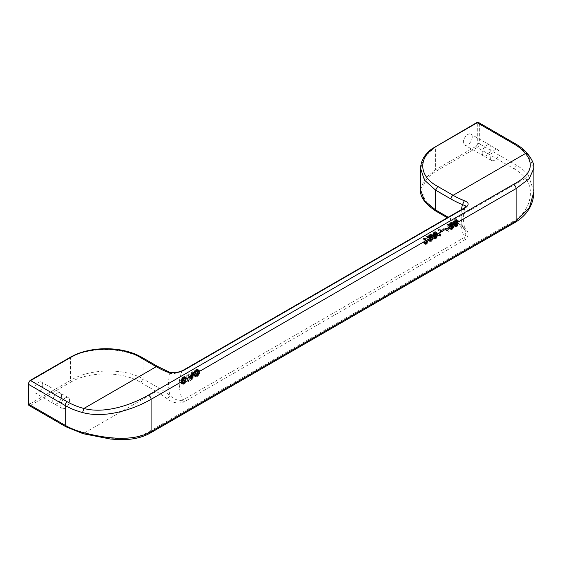 <?xml version="1.0" encoding="UTF-8"?>
<svg xmlns="http://www.w3.org/2000/svg" width="562" height="562" viewBox="0 0 562 562"><rect width="100%" height="100%" fill="white"/><g stroke="black" fill="none" stroke-linecap="round" stroke-linejoin="round"><path stroke-width="0.42" stroke-dasharray="2.81 2.11" d="M464.669 207.757A3.035 1.756 -120 0 0 464.296 208.123L465.743 206.907C462.638 212.014 462.547 220.192 465.484 231.453L462.54 226.627L462.828 227.793L464.324 227.624C468.94 231.614 469.347 235.548 465.554 239.426A3.035 1.756 60 0 1 464.296 237.508L465.786 235.218L465.484 231.453C465.42 230.638 464.535 229.415 462.828 227.793L451.595 220.213A3.035 1.756 -60 0 1 450.97 218.822L448.237 217.248M184.104 384.134L185.685 382.799L186.345 381.008L184.111 383.284L183.296 383.509L182.72 383.024A37.956 21.918 -120 0 1 182.713 382.863L186.394 378.718L185.818 377.299L183.893 378.128L182.643 379.413L181.969 381.352L184.111 378.64L185.636 378.121L185.797 378.837L182.896 381.654L182.046 383.41A37.956 21.918 -120 0 0 182.053 383.572L183.001 384.345L184.104 384.134L182.755 383.354L184.336 382.019L185.003 380.235L182.769 382.511L181.947 382.736L181.378 382.251A37.956 21.918 -120 0 1 181.371 382.09L185.06 377.945L184.491 376.533L182.573 377.362L181.315 378.647L180.634 380.579L182.783 377.868L184.301 377.355L184.462 378.064L181.561 380.881L180.704 382.638A37.956 21.918 -120 0 0 180.711 382.792L181.652 383.572L182.755 383.354M458.178 224.315A37.956 21.918 -120 0 1 458.163 223.999L457.672 223.247L458.423 221.512A37.956 21.918 -120 0 1 458.43 221.133L457.84 220.248L456.527 220.655L454.813 223.226A37.956 21.918 -120 0 0 454.798 223.606L455.522 224.491L455.072 225.783A37.956 21.918 -120 0 0 455.087 226.1L455.768 226.95L456.527 226.851L455.178 226.072L456.295 225.088L456.836 223.543L458.178 224.315L458.128 224.751L456.787 223.978M458.128 224.751L456.527 226.851M451.897 229.521L453.141 228.383L453.674 226.753A37.956 21.918 -120 0 1 453.667 226.591L451.841 228.713L451.131 228.46L450.822 227.125L451.504 227.357L452.515 226.781L453.717 224.456A37.956 21.918 -120 0 1 453.738 223.845L452.951 222.924L451.623 223.557L450.619 224.912L450.155 226.971A37.956 21.918 -120 0 0 450.155 227.589L450.619 229.254L451.897 229.521L450.548 228.748L451.792 227.603L452.333 225.98A37.956 21.918 -120 0 1 452.326 225.819L450.492 227.94L449.79 227.687L449.488 226.353L450.162 226.584L451.174 226.008L452.382 223.683A37.956 21.918 -120 0 1 452.403 223.079L451.623 222.159L450.295 222.791L449.291 224.147L448.82 226.198A37.956 21.918 -120 0 0 448.813 226.816L449.277 228.474L450.548 228.748M437.475 234.909A37.956 21.918 -120 0 1 437.475 234.291L437.138 232.703L436.26 232.429L434.686 233.609L434.012 235.162A37.956 21.918 -120 0 0 434.004 235.309L435.936 233.251L436.576 233.462L436.8 234.754L436.14 234.53L435.136 235.106L433.927 237.431A37.956 21.918 -120 0 0 433.941 238.063L434.686 239.033L435.592 238.941L434.243 238.162L435.606 236.7L436.133 234.136L437.475 234.909L437.419 235.654L436.077 234.881M437.419 235.654L436.772 237.838L435.592 238.941M440.088 236.342L440.629 236.033A37.956 21.918 -120 0 1 440.629 229.837L439.955 230.223A37.956 21.918 -120 0 0 439.849 234.656L438.571 235.387A37.956 21.918 -120 0 0 438.599 236.026L439.561 235.808L440.088 236.342L438.655 235.359L440.004 236.138M190.082 376.814A37.956 21.918 -120 0 1 190.209 374.411L189.471 374.833A37.956 21.918 -120 0 0 189.471 381.036L192.352 379.287L193.258 377.102A37.956 21.918 -120 0 1 193.244 376.624L192.562 375.767L193.258 374.159A37.956 21.918 -120 0 1 193.279 373.702L193.63 372.437L192.759 372.936L192.478 374.166A37.956 21.918 -120 0 0 192.457 374.622L191.761 375.767L190.082 376.814L188.748 376.041L190.019 375.311L191.354 376.076M425.631 243.107A37.956 21.918 -120 0 1 425.617 242.784L424.879 243.213A37.956 21.918 -120 0 0 424.893 243.529L425.567 244.386L426.333 244.287L427.45 243.304L427.977 241.751A37.956 21.918 -120 0 1 427.97 241.428L425.603 239.215L428.223 237.705A37.956 21.918 -120 0 1 428.279 236.96L424.724 239.019A37.956 21.918 -120 0 0 424.682 239.461L425.027 240.276L427.232 241.857A37.956 21.918 -120 0 0 427.239 242.173L426.066 243.508L424.289 242.327A37.956 21.918 -120 0 1 424.275 242.011L423.537 242.44A37.956 21.918 -120 0 0 423.551 242.756L424.226 243.606L424.984 243.508L426.101 242.524L426.635 240.972A37.956 21.918 -120 0 1 426.628 240.655L424.275 238.45L426.895 236.939A37.956 21.918 -120 0 1 426.951 236.195L423.397 238.253A37.956 21.918 -120 0 0 423.355 238.695L423.692 239.503L425.891 241.084A37.956 21.918 -120 0 0 425.898 241.4L424.998 242.658L424.289 242.327M187.659 382.083L188.396 381.654A37.956 21.918 -120 0 1 188.396 375.458L187.659 375.88A37.956 21.918 -120 0 0 187.659 382.083L186.31 381.303L187.048 380.874A37.956 21.918 -120 0 1 187.076 374.692L186.338 375.114A37.956 21.918 -120 0 0 186.31 381.303M199.672 372.121A37.956 21.918 -120 0 1 199.672 371.658L198.941 370.077L197.051 370.456L195.45 372.093L194.571 374.601A37.956 21.918 -120 0 0 194.571 375.072L195.45 376.737L197.051 376.659L195.709 375.88L197.599 374.025L198.337 371.356L199.672 372.121L199.615 372.711L198.274 371.939M199.615 372.711L198.632 375.325L197.051 376.659M449.214 231.073A37.956 21.918 -120 0 1 449.214 224.877L448.546 225.264A37.956 21.918 -120 0 0 448.434 229.696L447.162 230.434A37.956 21.918 -120 0 0 447.19 231.066L448.146 230.849L448.68 231.382L447.331 230.603L447.865 230.294L449.214 231.073L448.68 231.382M430.26 240.431A37.956 21.918 -120 0 1 430.246 240.115L429.508 240.543A37.956 21.918 -120 0 0 429.523 240.859L430.197 241.709L430.963 241.611L432.08 240.627L432.614 239.075A37.956 21.918 -120 0 1 432.599 238.759L432.108 238.007L432.859 236.272A37.956 21.918 -120 0 1 432.866 235.892L432.276 235.007L431.363 235.183L429.993 236.321L429.249 237.986A37.956 21.918 -120 0 0 429.235 238.365L430.035 237.902A37.956 21.918 -120 0 1 430.049 237.593L431.237 236.033L432.059 236.433A37.956 21.918 -120 0 0 432.052 236.735L430.899 238.316A37.956 21.918 -120 0 0 430.899 239.019L431.862 239.187A37.956 21.918 -120 0 0 431.869 239.503L430.696 240.838L428.918 239.658L430.337 240.634M441.563 232.078A37.956 21.918 -120 0 1 441.577 231.389L446.073 228.797A37.956 21.918 -120 0 0 446.059 229.486L441.563 232.078L440.229 231.312L444.725 228.713A37.956 21.918 -120 0 1 444.739 228.024L440.243 230.617A37.956 21.918 -120 0 0 440.229 231.312M533.9 168.143L528.266 155.245A60.731 35.062 0 0 0 516.113 145.2A3.035 1.756 -60 0 0 515.48 143.816M436.4 146.289L424.5 156.714L420.587 168.445M472.228 137.051A6.266 3.618 -60 0 1 469.495 143.352A6.266 3.618 -60 0 1 464.669 145.031A6.266 3.618 -60 0 1 463.369 142.165A6.266 3.618 -60 0 1 466.109 135.864A6.266 3.618 -60 0 1 470.935 134.185A6.266 3.618 -60 0 1 472.228 137.051M477.728 143.781L476.386 146.106A1.138 0.66 -120 0 0 477.194 147.497A3.035 1.756 120 0 0 479.344 143.781L516.113 165.01L516.113 145.2L479.344 123.977L479.344 143.781A1.138 0.66 0 0 0 477.728 143.781L477.728 123.977L476.386 123.197A1.138 0.66 60 0 1 476.625 122.678M533.9 191.649L528.266 175.049L525.505 178.266A57.696 33.313 0 0 0 513.963 168.726A3.035 1.756 120 0 0 516.113 165.01A60.731 35.062 0 0 1 528.266 175.049M42.796 384.984A6.266 3.618 -60 0 1 40.057 391.285A6.266 3.618 -60 0 1 35.23 392.964A6.266 3.618 -60 0 1 33.938 390.098A6.266 3.618 -60 0 1 36.671 383.797A6.266 3.618 -60 0 1 41.497 382.118A6.266 3.618 -60 0 1 42.796 384.984M28.1 383.839A1.138 0.66 180 0 1 28.43 383.375L29.779 381.05A1.138 0.66 60 0 1 30.011 380.53M28.1 403.642A1.138 0.66 180 0 1 28.43 403.179L29.779 403.952A1.138 0.66 -120 0 0 30.58 405.35A3.035 1.756 -60 0 1 29.062 405.497M515.48 222.201A3.035 1.756 -120 0 1 513.134 221.379C530.015 212.022 535.298 190.567 525.505 178.266L453.113 220.065L437.742 211.186C418.409 201.112 417.615 181.87 436.4 171.052L435.592 169.654L424.5 178.842L420.587 189.801M478.712 122.586A3.035 1.756 -60 0 1 479.344 123.977A1.138 0.66 -0 0 0 477.728 123.977M182.854 370.463A3.035 1.756 -120 0 0 182.481 370.829A37.956 21.918 -120 0 0 182.481 400.214L464.296 237.508A37.956 21.918 -120 0 1 464.296 208.123L182.481 370.829C178.07 373.035 173.904 373.92 169.984 373.477L168.923 371.882M182.481 400.214C178.07 400.882 173.904 399.315 169.984 395.529L167.476 399.006C172.457 402.792 177.873 403.832 183.732 402.132A3.035 1.756 60 0 1 182.481 400.214M437.742 211.186L436.224 211.34M513.134 221.379L148.115 432.122C131.515 442.09 105.122 438.929 83.871 433.239L83.085 433.695M71.374 357.032L70.573 357.495L70.573 380.397L71.374 381.795C90.11 370.948 123.443 371.412 140.893 382.567L143.036 378.851C123.921 367.794 89.196 368.532 70.573 380.397L29.779 403.952M142.418 357.657L143.036 359.048L143.036 378.851L158.414 387.724A97.928 56.537 60 0 1 169.984 395.529A45.55 26.295 -120 0 1 169.984 373.477A97.928 56.537 -120 0 1 158.414 367.92L143.036 359.048C123.921 346.944 89.196 346.656 70.573 357.495L29.779 381.05M52.723 400.945A6.266 3.618 120 0 0 54.022 403.811A6.266 3.618 120 0 0 58.848 402.132A6.266 3.618 120 0 0 61.581 395.831A6.266 3.618 120 0 0 60.282 392.964A6.266 3.618 120 0 0 55.455 394.643A6.266 3.618 120 0 0 52.723 400.945M61.539 395.859A6.203 3.583 120 0 0 60.253 393.014A6.203 3.583 120 0 0 55.469 394.679A6.203 3.583 120 0 0 52.765 400.924A6.203 3.583 120 0 0 54.05 403.762A6.203 3.583 120 0 0 58.834 402.104A6.203 3.583 120 0 0 61.539 395.859M69.59 400.502A6.203 3.583 120 0 0 68.304 397.664A6.203 3.583 120 0 0 63.527 399.329A6.203 3.583 120 0 0 60.815 405.574A6.203 3.583 120 0 0 62.101 408.412A6.203 3.583 120 0 0 66.885 406.748A6.203 3.583 120 0 0 69.59 400.502M482.161 153.012A6.266 3.618 120 0 0 483.453 155.878A6.266 3.618 120 0 0 488.287 154.206A6.266 3.618 120 0 0 491.019 147.897A6.266 3.618 120 0 0 489.72 145.031A6.266 3.618 120 0 0 484.894 146.71A6.266 3.618 120 0 0 482.161 153.012M490.977 147.925A6.203 3.583 120 0 0 489.692 145.08A6.203 3.583 120 0 0 484.908 146.745A6.203 3.583 120 0 0 482.203 152.99A6.203 3.583 120 0 0 483.489 155.829A6.203 3.583 120 0 0 488.266 154.171A6.203 3.583 120 0 0 490.977 147.925M499.028 152.569A6.203 3.583 120 0 0 497.742 149.731A6.203 3.583 120 0 0 492.958 151.396A6.203 3.583 120 0 0 490.254 157.641A6.203 3.583 120 0 0 491.539 160.479A6.203 3.583 120 0 0 496.316 158.814A6.203 3.583 120 0 0 499.028 152.569M457.131 221.154L455.473 220.508L457.623 221.674A37.956 21.918 -120 0 0 457.616 221.976L456.73 223.402L454.272 222.369L455.599 223.142A37.956 21.918 -120 0 1 455.613 222.833L454.279 222.067A37.956 21.918 -120 0 0 454.272 222.369M457.068 223.135L455.396 222.629M457.538 222.32L456.204 221.554L455.726 222.362M457.335 222.749L456 221.976M455.824 225.671A37.956 21.918 -120 0 1 455.817 225.355L456.463 224.259L457.426 224.428A37.956 21.918 -120 0 0 457.44 224.744L456.26 226.079L454.482 224.898A37.956 21.918 -120 0 1 454.475 224.582L455.129 223.486L456.084 223.648A37.956 21.918 -120 0 0 456.091 223.964L455.459 225.074L454.482 224.898M451.904 224.027L452.565 223.788L453.063 224.308A37.956 21.918 -120 0 0 453.049 224.765L451.834 226.465L449.635 225.193A37.956 21.918 -120 0 1 449.649 224.737L450.576 223.262L451.904 224.027L451.56 224.371L450.232 223.606M451.56 224.371L450.984 225.51A37.956 21.918 -120 0 0 450.97 225.966M455.613 222.833L454.363 221.723L455.473 220.508M456.73 223.402L456.126 223.676L455.599 223.142M455.663 223.409L454.328 222.636M457.616 221.976L456.281 221.21L456.204 221.554M455.691 222.496L456.189 221.695L454.862 220.929M455.908 222.074L454.581 221.309M456.463 223.557L455.122 222.784M456.189 221.695L456.534 221.428L455.199 220.662M436.133 235.373L434.461 234.642L436.674 235.921A37.956 21.918 -120 0 0 436.688 236.398L436.196 237.578L434.848 236.806L433.843 237.389L433.267 236.82L434.763 237.916L433.421 237.143M436.449 237.185L435.107 236.412L434.848 236.806M436.196 237.578L435.192 238.162L433.562 237.305M435.192 238.162L433.843 237.389M433.386 235.878L433.253 236.349L434.595 237.122L434.721 236.651L433.52 235.569L434.124 234.832L435.459 235.604L435.121 235.956L433.787 235.183M434.721 236.651L435.121 235.956M434.855 236.342L433.52 235.569M435.873 237.937L434.524 237.157M435.536 238.126L434.187 237.354M452.824 223.859L451.49 223.093L451.729 223.535A37.956 21.918 -120 0 0 451.715 223.992L450.492 225.692L449.635 225.193M452.944 224.006L451.616 223.24M453.323 228.024L451.981 227.245M453.506 227.589L452.164 226.809M450.619 229.254L449.277 228.474M450.843 229.458L449.495 228.678M451.497 226.5L450.155 225.727M451.23 226.423L449.888 225.657M451.279 224.751L449.951 223.985M452.628 229.015L451.279 228.235M452.951 228.664L451.602 227.884M450.232 228.256L448.89 227.477M450.317 228.692L448.975 227.912M452.909 225.229L451.574 224.456M452.768 225.538L451.434 224.765M453.063 224.308L451.729 223.535M452.368 229.254L451.019 228.474M451.061 229.584L449.712 228.804M453.049 224.765L451.715 223.992M452.501 225.924L451.167 225.151M436.4 235.45L435.058 234.677L435.339 235.148A37.956 21.918 -120 0 0 435.346 235.618L435.107 236.412M436.534 235.604L435.199 234.832M434.595 237.122A37.956 21.918 -120 0 0 434.609 237.593M451.272 229.626L449.93 228.853M451.623 229.598L450.274 228.818M436.674 235.921L435.339 235.148M436.688 236.398L435.346 235.618M450.317 225.748L448.989 224.976M450.232 226.24L448.905 225.467M450.155 227.589L448.813 226.816M451.131 225.053L449.804 224.287M436.576 236.869L435.227 236.096M453.625 227.188L452.284 226.416M452.241 223.838L450.914 223.065L451.49 223.093M452.565 223.788L451.237 223.023M452.164 226.268L450.829 225.495M198.632 375.325L197.29 374.545M198.948 374.805L197.599 374.025M199.194 374.25L197.845 373.47M199.433 373.533L198.091 372.761M194.873 376.168L193.525 375.395L194.536 376.133L195.709 375.88M195.162 376.491L193.82 375.718M193.974 373.407L195.309 374.18A37.956 21.918 -120 0 0 195.309 374.643L193.974 373.871A37.956 21.918 -120 0 1 193.974 373.407L194.417 371.805L195.66 370.506L197.044 370.07L197.599 371.313A37.956 21.918 -120 0 0 197.599 371.777L197.037 373.779L195.646 374.994L194.41 375.051L193.974 373.871M440.629 236.033L439.28 235.253L438.739 235.562M440.629 229.837L439.301 229.071A37.956 21.918 -120 0 0 439.28 235.253M199.672 371.658L198.337 370.885A37.956 21.918 -120 0 0 198.337 371.356M198.337 370.885L197.613 369.311L196.131 369.459L194.122 371.32L193.237 373.835A37.956 21.918 -120 0 0 193.237 374.299L193.525 375.395M199.615 371.159L198.281 370.393M194.649 374.025L193.314 373.259M194.571 374.601L193.237 373.835M197.459 376.428L196.11 375.648M453.141 228.383L451.792 227.603M446.073 228.797L444.739 228.024M441.577 231.389L440.243 230.617M197.852 370.07L196.524 369.304M197.459 370.225L196.131 369.459M195.309 374.18L196.173 371.96L198.379 370.836L197.044 370.07M198.182 370.801L196.855 370.035M450.471 229.008L449.129 228.235M198.379 370.836L198.934 372.086A37.956 21.918 -120 0 0 198.934 372.55L198.379 374.552L196.581 375.922L194.045 374.376M195.534 375.542L194.192 374.77M198.379 374.552L197.037 373.779M198.182 374.833L196.84 374.053M196.166 371.18L194.838 370.414M195.885 371.489L194.557 370.723M451.834 226.465L450.492 225.692M195.885 376.912L194.536 376.133M196.166 376.919L194.817 376.14M450.984 225.51L449.649 224.737M198.941 370.077L197.613 369.311M198.569 369.937L197.241 369.171M195.386 375.149L195.309 374.643M190.153 379.8A37.956 21.918 -120 0 1 190.075 377.587L191.888 376.617L192.576 377.011A37.956 21.918 -120 0 0 192.59 377.488L191.958 378.676L190.153 379.8L188.804 379.02A37.956 21.918 -120 0 1 188.741 376.814L190.553 375.845L191.235 376.238A37.956 21.918 -120 0 0 191.249 376.716L190.616 377.896L188.804 379.02M196.581 375.922L195.239 375.142M196.173 375.992L194.824 375.219M450.155 226.971L448.82 226.198M438.599 236.026L437.257 235.253L438.655 235.359M438.739 235.949L437.391 235.176M194.571 375.072L193.237 374.299M194.649 375.578L193.307 374.805M197.789 370.885L196.461 370.119M196.644 370.765L195.316 370M195.45 372.093L194.122 371.32M197.051 370.456L195.731 369.691M199.433 370.59L198.098 369.824M199.187 370.295L197.859 369.529M439.955 230.223L438.627 229.458A37.956 21.918 -120 0 0 438.508 233.876L437.229 234.614A37.956 21.918 -120 0 0 437.257 235.253M439.849 234.656L438.508 233.876M198.309 369.944L196.981 369.178M438.571 235.387L437.229 234.614M195.45 376.737L194.108 375.964M195.162 372.62L193.834 371.854M197.852 376.111L196.503 375.332M194.873 373.224L193.539 372.458M451.096 226.268L449.762 225.502M446.059 229.486L444.725 228.713M196.644 376.807L195.295 376.027M198.309 375.676L196.96 374.896M439.301 229.071L438.627 229.458M424.977 243.887L423.636 243.114M425.279 244.217L423.931 243.437M197.395 371.039L196.068 370.274M197.789 375.219L196.447 374.447M197.395 375.535L196.047 374.756M427.97 241.428L426.628 240.655M427.886 241.077L426.551 240.304M426.066 243.508L424.724 242.735M425.856 243.465L424.514 242.693M196.988 375.767L195.646 374.994M424.682 239.461L423.355 238.695M424.781 239.904L423.453 239.138M426.333 244.287L424.984 243.508M426.734 244.048L425.385 243.276M427.232 241.857L425.891 241.084M427.239 242.173L425.898 241.4M195.962 372.227L194.635 371.461M196.173 371.96L194.845 371.194M426.474 240.262L425.139 239.489M426.024 239.918L424.689 239.152M425.617 242.784L424.275 242.011M424.879 243.213L423.537 242.44M198.934 372.55L197.599 371.777M198.878 373.133L197.536 372.36M198.569 374.201L197.227 373.421M427.696 242.819L426.347 242.046M427.935 242.187L426.586 241.407M426.874 243.044L425.525 242.271M426.607 243.283L425.265 242.503M195.962 375.95L194.621 375.17M428.223 237.705L426.895 236.939M428.279 236.96L426.951 236.195M425.567 244.386L424.226 243.606M426.129 240.993L424.795 240.22M427.015 241.498L425.673 240.726M195.752 372.571L194.417 371.805M427.612 240.761L426.27 239.988M425.708 243.304L424.366 242.531M196.581 371.58L195.253 370.815M196.988 371.271L195.66 370.506M425.027 240.276L423.692 239.503M427.064 243.775L425.715 242.995M427.183 242.454L425.841 241.674M198.751 373.688L197.41 372.908M425.708 239.588L424.38 238.815M424.893 243.529L423.551 242.756M425.736 240.838L424.401 240.065M198.934 372.086L197.599 371.313M427.977 241.751L426.635 240.972M426.34 243.437L424.998 242.658M424.724 239.019L423.397 238.253M425.989 244.4L424.64 243.62M427.155 241.66L425.813 240.887M198.569 370.941L197.234 370.175M198.751 371.208L197.424 370.435M427.478 240.684L426.137 239.911M198.878 371.587L197.543 370.815M425.343 240.536L424.008 239.763M427.45 243.304L426.101 242.524M427.064 242.77L425.722 241.99M425.603 239.215L424.275 238.45M195.752 375.823L194.41 375.051M426.937 240.452L425.603 239.679M195.534 373.07L194.199 372.297M184.849 382.778L183.5 382.005M184.448 383.094L183.1 382.315M188.396 381.654L187.048 380.874M184.505 383.902L183.156 383.122M188.396 375.458L187.076 374.692M185.678 381.401L184.336 380.622M185.558 381.872L184.217 381.099M183.001 384.345L181.652 383.572M183.282 384.352L181.933 383.579M183.296 383.509L181.947 382.736M183.086 383.467L181.737 382.687M186.057 382.16L184.715 381.387M186.24 381.647L184.891 380.867M182.13 383.769L180.788 382.996M182.278 383.93L180.936 383.158M184.111 383.284L182.769 382.511M184.905 383.586L183.556 382.806M185.362 383.151L184.013 382.378M187.659 375.88L186.338 375.114M185.242 382.385L183.893 381.612M183.697 384.282L182.348 383.509M186.345 381.008L185.003 380.235M182.573 384.176L181.224 383.403M183.704 383.439L182.362 382.659M185.685 382.799L184.336 382.019M182.798 383.305L181.456 382.525M432.866 235.892L430.562 234.249L428.666 235.555L427.914 237.213A37.956 21.918 -120 0 0 427.9 237.593L429.235 238.365M432.761 235.443L431.433 234.677M430.625 236.454L429.298 235.689L429.635 235.422L430.97 236.188M430.97 240.761L428.996 239.855M430.696 240.838L429.354 240.058M430.049 237.593L428.715 236.827L429.298 235.689M430.127 237.255L428.799 236.483M431.693 240.093L430.352 239.321L429.628 239.988M431.504 240.374L430.155 239.595M431.363 241.379L430.014 240.599L431.265 238.302L432.614 239.075M431.693 241.105L430.344 240.325M432.276 235.007L430.949 234.242M431.89 235.014L430.562 234.249M431.567 235.914L430.492 235.218L430.731 235.668A37.956 21.918 -120 0 0 430.717 235.97L429.558 237.543A37.956 21.918 -120 0 0 429.565 238.246L430.52 238.407A37.956 21.918 -120 0 0 430.527 238.724L430.352 239.321M431.82 235.984L430.492 235.218M432.599 238.759L430.766 237.234L431.525 235.506L432.859 236.272M432.515 238.4L431.18 237.628M429.628 236.89L428.3 236.124M429.403 237.382L428.075 236.609M431.771 237.508L430.436 236.735M431.504 237.895L430.162 237.122M429.909 241.548L428.56 240.768L429.614 240.831L430.963 241.611M430.197 241.709L428.855 240.936M431.539 235.127A37.956 21.918 -120 0 0 431.525 235.506M430.344 236.834L429.017 236.068M431.237 240.606L429.895 239.833M432.326 240.15L430.977 239.37M432.564 239.51L431.216 238.738M431.363 235.183L430.042 234.417M430.963 235.415L429.635 234.649M432.009 236.166L430.675 235.401M432.059 236.433L430.731 235.668M429.508 240.543L428.167 239.763A37.956 21.918 -120 0 0 428.181 240.079L428.56 240.768M429.523 240.859L428.181 240.079M432.241 238.084L430.899 237.312M432.108 238.007L430.766 237.234M429.249 237.986L427.914 237.213M431.82 239.777L430.471 239.005M430.618 241.723L429.27 240.943M432.578 235.183L431.251 234.417M431.237 236.033L429.635 235.422M430.485 240.796L429.143 240.016M430.415 235.871L429.087 235.106M429.993 236.321L428.666 235.555M432.052 236.735L430.717 235.97M431.974 237.08L430.64 236.314M429.614 241.217L428.265 240.445M432.438 237.501L431.103 236.735M432.712 236.883L431.377 236.117M432.08 240.627L430.731 239.848M430.246 240.115L428.904 239.342L428.167 239.763M430.035 237.902L428.708 237.129L427.9 237.593M431.869 239.503L430.527 238.724M430.014 240.599L429.614 240.831M431.862 239.187L430.52 238.407M439.779 235.928L438.43 235.155M439.077 235.836L437.735 235.057M439.28 235.801L437.938 235.021M439.561 235.808L438.212 235.028M193.173 374.728L191.839 373.955L191.93 373.386L193.258 374.159M192.471 377.966L191.129 377.186M192.281 378.317L190.94 377.545M193.258 377.102L191.916 376.322A37.956 21.918 -120 0 1 191.902 375.852L191.22 374.994L191.839 373.955M193.244 376.624L191.902 375.852M192.759 372.936L191.431 372.17L191.15 373.4A37.956 21.918 -120 0 0 191.122 373.849L190.019 375.311M192.583 373.533L191.256 372.768M192.429 376.702L191.094 375.922M192.576 377.011L191.235 376.238M189.471 381.036L188.122 380.256L191.003 378.507L191.916 376.322M191.818 379.68L190.476 378.9M192.562 375.767L191.22 374.994M192.899 375.339L191.565 374.573M193.279 373.702L191.951 372.936L192.309 371.672L191.431 372.17M191.951 372.936A37.956 21.918 -120 0 0 191.93 373.386M190.209 374.411L188.888 373.646L188.144 374.067A37.956 21.918 -120 0 0 188.122 380.256M188.888 373.646A37.956 21.918 -120 0 0 188.748 376.041M193.384 373.14L192.056 372.374M192.099 375.423L190.764 374.65M191.761 375.767L190.427 375.002M192.977 378.331L191.635 377.559M193.223 377.699L191.874 376.919M193.63 372.437L192.309 371.672M191.558 378.985L190.216 378.212M189.471 374.833L188.144 374.067M192.892 375.802L191.558 375.03M192.457 374.622L191.122 373.849M192.309 375.079L190.975 374.306M192.738 378.809L191.389 378.036M192.225 376.582L190.89 375.809M193.166 376.118L191.825 375.346M192.478 374.166L191.15 373.4M191.958 378.676L190.616 377.896M192.352 379.287L191.003 378.507M192.59 377.488L191.249 376.716M191.487 376.772L190.146 375.999M191.888 376.617L190.553 375.845M448.364 230.975L447.331 230.603M448.588 231.179L447.247 230.399M437.25 236.644L435.908 235.864M437.369 236.166L436.028 235.394M434.686 233.609L433.365 232.844L432.684 234.389A37.956 21.918 -120 0 0 432.677 234.544L434.004 235.309M434.468 233.954L433.14 233.188M434.686 239.033L433.344 238.26L434.243 238.162M434.904 239.082L433.555 238.302M437.25 232.921L435.255 231.614L433.365 232.844M437.138 232.703L435.803 231.93M434.763 234.509L433.428 233.736L434.138 232.752L435.121 232.542L435.466 233.982L434.805 233.757L433.801 234.34L432.585 236.658A37.956 21.918 -120 0 0 432.599 237.29L433.344 238.26M434.911 234.206L433.576 233.434M436.583 238.112L435.234 237.333M436.772 237.838L435.424 237.059M435.993 232.506L434.672 231.741M435.529 232.78L434.201 232.015M433.253 236.349A37.956 21.918 -120 0 0 433.267 236.82M437.475 234.291L436.14 233.518A37.956 21.918 -120 0 0 436.133 234.136M434.096 234.74L432.768 233.975M434.012 235.162L432.684 234.389M447.19 231.066L445.849 230.294L447.022 230.195M447.324 230.989L445.982 230.216M435.929 238.745L434.581 237.965M436.772 232.408L435.445 231.642M436.583 232.38L435.255 231.614M448.146 230.849L446.804 230.069M437.138 237.038L435.789 236.265M434.904 233.349L433.576 232.584M448.546 225.264L447.219 224.498A37.956 21.918 -120 0 0 447.092 228.917L445.821 229.654A37.956 21.918 -120 0 0 445.849 230.294M448.434 229.696L447.092 228.917M434.468 238.913L433.126 238.133M437.369 233.223L435.922 232.155M434.679 234.923L433.344 234.15L433.428 233.736M449.214 224.877L447.886 224.112L447.219 224.498M447.886 224.112A37.956 21.918 -120 0 0 447.865 230.294M436.26 238.471L434.911 237.691M436.26 232.429L434.932 231.663M434.25 234.368L432.923 233.595M447.162 230.434L445.821 229.654M435.248 239.054L433.906 238.274M436.955 232.52L435.627 231.748M447.872 230.842L446.523 230.062M436.955 237.473L435.606 236.7M435.248 233.005L433.927 232.239M436.14 233.518L436.035 232.45M437.419 233.637L436.084 232.872M447.668 230.877L446.319 230.097M433.344 234.15L432.677 234.544M182.102 382.975L180.76 382.202M182.046 383.41L180.704 382.638M182.299 382.469L180.957 381.696M182.053 383.572L180.711 382.792M182.896 381.654L181.561 380.881M184.842 377.509L183.514 376.744M184.238 377.861L182.91 377.095M183.893 378.128L182.573 377.362M183.345 378.584L182.018 377.819M183.001 378.921L181.674 378.156M182.643 379.413L181.315 378.647M182.271 380.13L180.943 379.364M182.046 380.776L180.718 380.01M181.969 381.352L180.634 380.579M182.636 380.959L181.301 380.193M182.72 380.39L181.386 379.617M182.868 379.933L181.54 379.167M183.156 379.476L181.828 378.711M183.43 379.174L182.102 378.409M183.704 378.943L182.376 378.177M184.111 378.64L182.783 377.868M184.448 378.444L183.121 377.678M184.982 378.205L183.648 377.439M185.376 378.128L184.041 377.355M185.636 378.121L184.301 377.355M185.818 378.303L184.491 377.538M185.874 378.493L184.547 377.727M185.797 378.837L184.462 378.064M185.657 379.062L184.329 378.296M185.32 379.413L183.985 378.64M183.57 380.959L182.228 380.186M185.369 377.348L184.041 376.582M185.818 377.299L184.491 376.533M186.127 377.397L184.8 376.631M186.31 377.58L184.982 376.814M186.429 377.882L185.095 377.116M186.472 378.296L185.144 377.524M186.394 378.718L185.06 377.945M186.254 379.02L184.919 378.254M186.05 379.294L184.715 378.521M185.713 379.638L184.378 378.872M184.912 380.418L183.57 379.645M183.303 381.886L181.962 381.113M182.84 382.476L181.498 381.696M182.713 382.863L181.371 382.09M182.72 383.024L181.378 382.251M190.075 377.587L188.741 376.814M195.386 373.604L194.052 372.831M431.785 238.983L430.443 238.211M431.644 238.829L430.302 238.056M431.44 238.787L430.099 238.014M431.166 238.864L429.832 238.091M430.899 239.019L429.565 238.246M430.899 238.316L429.558 237.543M431.166 238.162L429.825 237.389M434.25 238.702L432.902 237.93M434.096 238.464L432.754 237.684M433.941 238.063L432.599 237.29M433.927 237.431L432.585 236.658M434.054 236.883L432.712 236.11M434.187 236.497L432.845 235.724M434.384 236.075L433.049 235.302M434.588 235.724L433.253 234.951M434.791 235.457L433.457 234.684M435.136 235.106L433.801 234.34M435.473 234.839L434.138 234.066M435.803 234.642L434.475 233.876M436.14 234.53L434.805 233.757M436.47 234.565L435.136 233.792M436.8 234.754L435.466 233.982M436.688 233.764L435.36 232.991M436.576 233.462L435.241 232.689M436.449 233.314L435.121 232.542M436.196 233.244L434.869 232.471M435.936 233.251L434.609 232.478M435.466 233.518L434.138 232.752M435.192 233.82L433.857 233.054M450.471 225.292L449.136 224.519M450.619 224.912L449.291 224.147M450.843 224.498L449.516 223.732M451.061 224.161L449.733 223.395M451.272 223.894L449.951 223.128M451.623 223.557L450.295 222.791M451.967 223.29L450.64 222.524M452.298 223.093L450.977 222.327M452.628 222.974L451.307 222.208M452.951 222.924L451.623 222.159M453.141 222.959L451.813 222.194M453.323 223.065L451.996 222.299M453.506 223.247L452.178 222.482M453.625 223.472L452.291 222.7M453.738 223.845L452.403 223.079M453.717 224.456L452.382 223.683M453.576 224.99L452.241 224.224M453.443 225.376L452.101 224.61M453.239 225.805L451.904 225.032M453.042 226.156L451.7 225.383M452.846 226.43L451.504 225.657M452.515 226.781L451.174 226.008M452.178 227.055L450.836 226.275M451.841 227.245L450.499 226.472M451.504 227.357L450.162 226.584M451.167 227.322L449.825 226.542M450.822 227.125L449.488 226.353M450.984 228.144L449.642 227.371M451.131 228.46L449.79 227.687M451.279 228.622L449.937 227.849M451.56 228.713L450.218 227.933M451.841 228.713L450.492 227.94M452.312 228.446L450.963 227.666M452.565 228.13L451.223 227.35M452.824 227.736L451.476 226.957M452.944 227.413L451.602 226.641M452.993 226.978L451.651 226.205M453.667 226.591L452.326 225.819M453.674 226.753L452.333 225.98M458.325 220.683L456.513 219.482L455.606 219.658L454.229 220.796L453.478 222.454A37.956 21.918 -120 0 0 453.464 222.833L454.187 223.718L453.731 225.004A37.956 21.918 -120 0 0 453.745 225.32L454.419 226.177L455.178 226.072M458.149 220.423L456.815 219.658M458.43 221.133L456.997 219.918M458.423 221.512L457.089 220.747A37.956 21.918 -120 0 1 457.103 220.367M458.276 222.123L456.941 221.358L457.089 220.747M458.002 222.742L456.667 221.976L456.941 221.358M457.672 223.247L456.33 222.475L456.667 221.976M457.805 223.325L456.33 222.475M458.086 223.641L456.47 222.552M458.163 223.999L456.744 222.868M457.889 225.39L456.541 224.61M457.644 225.868L456.295 225.088M457.257 226.345L455.908 225.566M456.934 226.619L455.585 225.84M456.189 226.964L454.841 226.184M455.768 226.95L454.419 226.177M455.473 226.781L454.124 226.008M455.178 226.458L453.829 225.678M455.087 226.1L453.745 225.32M455.072 225.783L453.731 225.004M455.129 225.348L453.787 224.575M455.389 224.723L454.054 223.95M455.522 224.491L454.187 223.718M455.185 224.371L453.85 223.599M454.918 224.062L453.583 223.29M454.798 223.606L453.464 222.833M454.813 223.226L453.478 222.454M454.967 222.622L453.639 221.85M455.192 222.13L453.864 221.365M455.557 221.561L454.229 220.796M455.979 221.112L454.651 220.346M456.527 220.655L455.199 219.89M456.934 220.423L455.606 219.658M457.454 220.255L456.126 219.489M457.84 220.248L456.513 219.482M455.803 220.388L456.295 220.901A37.956 21.918 -120 0 0 456.281 221.21M457.004 224.027L455.663 223.255M457.208 224.069L455.866 223.297M457.426 224.428L456.084 223.648M457.44 224.744L456.091 223.964M455.873 225.081L454.532 224.301M456 224.765L454.658 223.992M457.384 225.018L456.035 224.245M457.257 225.334L455.915 224.561M456.26 226.079L454.918 225.299M456.049 226.036L454.707 225.257M456.737 224.105L455.396 223.332M457.068 225.615L455.726 224.835M457.349 224.224L456.007 223.451M455.817 225.355L454.475 224.582M456.196 224.491L454.862 223.718M456.463 224.259L455.129 223.486M456.808 225.847L455.459 225.074M456.534 226.001L455.192 225.229M455.908 225.875L454.56 225.095M457.573 221.407L456.239 220.641M457.623 221.674L456.295 220.901M457.384 221.224L456.056 220.459M456.126 223.676L454.791 222.903M455.859 223.599L454.525 222.826M461.423 209.633A45.55 26.295 -120 0 0 462.54 226.627A97.928 56.537 60 0 0 450.97 218.822M28.43 383.375L28.43 403.179M476.386 123.197L435.592 146.752L435.592 169.654L476.386 146.106M436.4 171.052L477.194 147.497L513.963 168.726M464.324 227.624A94.894 54.788 60 0 0 453.113 220.065A3.035 1.756 -60 0 1 451.595 220.213L447.345 217.761M157.789 366.529A3.035 1.756 -60 0 1 158.414 367.92M148.115 432.122A3.035 1.756 -120 0 0 150.461 432.944M465.554 239.426L183.732 402.132M71.374 381.795L30.58 405.35L67.349 426.579A57.696 33.313 180 0 0 83.871 433.239L156.264 391.447A94.894 54.788 60 0 1 167.476 399.006M67.349 426.579A3.035 1.756 -60 0 1 65.831 426.727M140.893 382.567L156.264 391.447A3.035 1.756 120 0 0 158.414 387.724M184.308 380.298L182.973 379.526M54.022 403.811L35.23 392.964M68.304 397.664L60.253 393.014M483.453 155.878L464.669 145.031M497.742 149.731L489.692 145.08M62.101 408.412L54.05 403.762M60.282 392.964L41.497 382.118M489.72 145.031L470.935 134.185M491.539 160.479L483.489 155.829"/><path stroke-width="0.84" d="M515.48 222.201L150.461 432.944A3.035 1.756 -120 0 0 151.094 431.553L516.113 220.81L529.299 207.996L533.9 191.656C533.542 204.603 527.402 214.789 515.48 222.201L515.48 222.201A3.035 1.756 -120 0 0 516.113 220.81L516.113 188.579L151.094 399.322C133.623 409.347 105.487 418.767 82.593 412.55L83.871 408.476C105.122 414.096 131.515 404.83 148.115 395.311L513.134 184.568C530.598 175.428 534.722 165.073 525.505 153.503L453.113 195.302A3.035 1.756 120 0 0 450.97 199.018A97.928 56.537 -120 0 0 462.54 204.575L464.324 200.683C468.94 202.439 469.347 204.765 465.554 207.652A3.035 1.756 -120 0 0 464.669 207.757L465.786 206.837L465.736 205.973L462.54 204.575A45.55 26.295 -120 0 0 461.423 209.633M183.732 370.358C177.873 373.042 172.457 373.618 167.476 372.065L174.473 372.557C177.234 372.451 180.03 371.756 182.854 370.463L182.854 370.463A3.035 1.756 -120 0 1 183.732 370.358L465.554 207.652M420.587 168.445C420.79 160.908 424.528 154.395 431.799 148.923L476.625 122.678A1.138 0.66 60 0 1 477.194 122.734L436.4 146.289C417.615 157.107 418.409 176.349 437.742 186.422L435.592 190.139L435.592 209.942L424.465 200.711L420.587 189.801L420.587 168.445L424.465 180.128L435.592 190.139L450.97 199.018M476.625 122.678L478.712 122.586A3.035 1.756 -60 0 0 477.194 122.734L513.963 143.963A57.696 33.313 0 0 1 525.505 153.503L527.873 154.079L528.266 155.245M513.134 184.568A3.035 1.756 60 0 1 516.113 188.579L529.299 178.583L533.9 168.143C534.237 164.427 532.228 159.734 527.873 154.079C524.725 150.18 520.595 146.759 515.48 143.816A3.035 1.756 -60 0 0 513.963 143.963M533.9 191.656L533.9 168.143M148.115 395.311A3.035 1.756 60 0 1 151.094 399.322L151.094 431.553C133.623 442.048 105.487 438.641 82.593 432.354A60.731 35.062 180 0 1 65.206 425.336L65.206 405.532A3.035 1.756 120 0 1 67.349 401.816A57.696 33.313 180 0 0 83.871 408.476L156.264 366.684A94.894 54.788 -120 0 0 167.476 372.065M447.345 217.761L436.224 211.333L435.592 209.942L448.237 217.248M67.349 401.816L30.58 380.586L71.374 357.032C90.11 346.185 123.443 346.649 140.893 357.804L142.418 357.664C135.885 353.828 128.248 351.208 119.523 349.789C111.093 348.454 102.642 348.37 94.177 349.529C85.241 350.8 77.451 353.28 70.812 356.975L30.011 380.53A1.138 0.66 60 0 1 30.58 380.586A3.035 1.756 120 0 0 28.43 384.303L28.43 404.106A3.035 1.756 -60 0 0 29.062 405.497L65.831 426.727L83.085 433.695L82.593 432.354M437.742 186.422L453.113 195.302A94.894 54.788 -120 0 0 464.324 200.683M65.831 426.727A3.035 1.756 -60 0 1 65.206 425.336L28.43 404.106A1.138 0.66 180 0 1 28.1 403.642L28.1 383.839A1.138 0.66 180 0 0 28.43 384.303L65.206 405.532A60.731 35.062 180 0 0 82.593 412.55M140.893 357.804L156.264 366.684A3.035 1.756 -60 0 1 157.789 366.529L142.411 357.657M464.669 207.757L182.854 370.463M478.712 122.586L515.48 143.816M168.923 371.882L157.789 366.529M436.231 211.34C425.027 203.95 419.814 196.77 420.587 189.801M83.085 433.695L110.384 439.02L118.947 439.61L129.049 439.308C137.037 438.606 144.174 436.484 150.461 432.944M29.062 405.497L28.1 403.642M30.011 380.53L28.1 383.839"/></g></svg>

